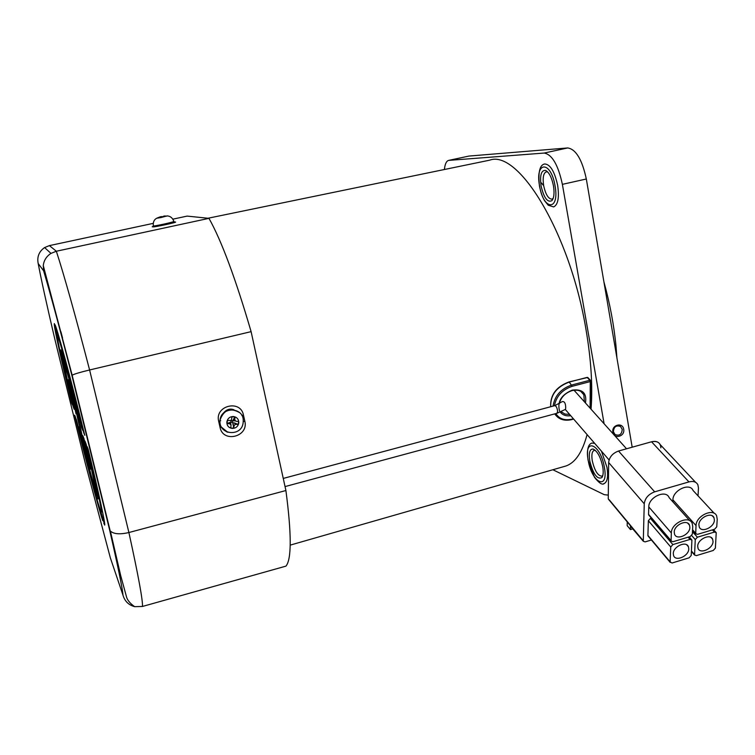 <?xml version="1.0" encoding="UTF-8"?>
<svg xmlns="http://www.w3.org/2000/svg" width="755" height="755" viewBox="0 0 755 755"><rect width="100%" height="100%" fill="white"/><g stroke="black" fill="none" stroke-linecap="round" stroke-linejoin="round"><path stroke-width="1.13" d="M547.752 172.017L546.205 171.829C543.383 173.235 542.534 177.831 543.647 185.617L540.589 182.059M603.887 281.747C609.889 303.482 613.919 324.886 615.986 345.95L616.91 357.879M614.919 346.252L606.237 295.46M160.069 217.081L160.268 217.619L160.051 217.034L156.691 218.242L160.947 217.563L167.157 215.902M153.369 226.094L153.407 226.255C154.775 226.519 172.234 222.734 173.848 221.828L173.867 221.498M163.769 216.062L164.684 216.156M160.06 217.091L159.692 217.761L164.099 216.204L166.676 216.147L164.656 215.958M153.293 225.811L153.331 225.971C152.925 222.244 154.039 219.667 156.691 218.242L157.323 217.959M159.777 217.053L157.965 217.676M159.749 216.978L161.089 216.647L161.325 217.393M162.665 216.638L161.089 216.647M232.144 428.425C235.805 428.359 238.014 426.537 238.788 422.96C238.835 419.318 237.079 417.175 233.503 416.515C229.841 416.571 227.623 418.402 226.849 421.988C226.802 425.631 228.567 427.783 232.144 428.425M227.812 432.313L221.357 427.085L226.708 431.879M233.682 428.189L232.899 422.781L234.201 422.885L235.541 424.329L234.135 425.49L233.682 428.189L230.709 427.953L231.058 425.235L229.935 423.876L227.057 423.508L227.387 420.535L231.341 420.393L231.974 416.76L234.956 417.005L233.314 419.544L234.777 419.893L234.956 417.005M234.777 419.893L235.89 421.252L238.599 421.45L238.259 424.423L234.201 422.885M235.541 424.329L238.259 424.423M239.665 412.664C230.247 407.294 223.678 409.823 219.969 420.261M227.057 423.508L230.86 422.092L232.899 422.781M230.483 422.583L230.936 424.555M234.428 420.903L231.172 420.544M235.041 420.799L233.163 420.346L233.314 419.544M232.597 420.658L232.417 422.215M230.86 422.092L231.03 420.639M623.677 429.255C622.686 421.837 611.371 424.905 612.9 432.19C613.928 439.618 625.206 436.513 623.677 429.255M622.233 429.34L620.534 426.5C616.203 424.971 613.824 426.726 613.409 431.756L615.042 434.54C619.393 436.145 621.79 434.408 622.233 429.34M589.778 460.965C588.617 452.773 589.768 448.81 593.213 449.055C597.431 451.226 600.602 457.096 602.726 466.675C603.566 471.875 603.292 475.518 601.895 477.604C597.233 479.746 593.194 474.206 589.778 460.965M595.44 450.461L594.053 450.424C591.977 451.528 591.382 455.001 592.288 460.843C594.647 470.761 597.847 475.877 601.886 476.188L602.82 475.508M541.099 186.023C539.721 175.245 541.231 170.045 545.62 170.422C549.14 172.395 551.745 177.529 553.453 185.815C554.548 192.921 554.047 197.848 551.952 200.613C547.592 202.887 543.968 198.027 541.099 186.023M603.641 483.681L604.208 483.54C607.426 481.85 608.351 476.433 606.963 467.279L601.461 451.188M553.66 206.917C558.03 204.784 559.37 197.602 557.662 185.362C554.566 171.394 550.235 164.269 544.657 163.977C539.731 164.883 538.004 172.244 539.457 186.041C540.731 192.11 542.42 196.989 544.534 200.67L548.224 205.237L553.66 206.917M208.012 218.242L489.617 160.183C518.383 149.131 570.072 233.021 586.022 329.69C591.127 359.635 592.807 386.145 591.052 409.21M587.088 434.597C582.35 452.245 575.301 462.711 565.939 465.995L563.721 466.628M444.402 169.507C444.959 164.09 446.365 161.051 448.64 160.39L544.128 153.057C552.047 154.397 558.134 164.826 562.381 184.352L604.104 423.753M608.303 495.12L604.217 494.657L552.858 469.742M594.685 443.364L591.901 443.062C587.975 444.299 586.692 450.008 588.06 460.173L594.506 477.358C599.159 483.181 602.396 485.248 604.208 483.54M448.64 160.39L468.94 156.068L567.722 147.942C575.914 149.207 582.114 159.56 586.324 179.001L632.18 447.205M543.647 185.617C545.601 194.441 548.366 198.952 551.943 199.15L553.198 198.338M698.885 524.734L699.272 527.056C701.508 533.19 714.324 527.292 714.39 520.11L713.975 517.675C711.682 511.616 698.885 517.59 698.885 524.734M674.224 532.105L674.574 534.266C676.725 540.618 689.891 534.729 689.872 527.434L689.494 525.15C687.286 518.874 674.139 524.838 674.224 532.105M697.695 546.205L698.054 548.413C700.206 554.481 712.975 548.63 713.041 541.562L712.654 539.24C710.455 533.247 697.695 539.164 697.695 546.205M673.29 553.585L673.611 555.642C675.678 561.928 688.796 556.076 688.777 548.904L688.428 546.733C686.314 540.523 673.196 546.441 673.29 553.585M643.166 541.099L630.491 526.216L630.425 529.566L627.169 525.64L627.245 521.913M698.035 495.837L698.46 487.985L697.865 484.729C696.204 481.784 693.232 480.85 688.956 481.907L654.67 491.835C648.498 494.176 645.025 498.158 644.251 503.783L643.288 541.26L645.148 541.882L651.423 540.004M660.87 447.838C660.483 442.704 657.378 440.684 651.556 441.779L618.534 451.028C612.598 453.226 609.304 457.068 608.653 462.541L608.266 498.63L608.785 499.64M609.257 499.829L643.203 540.75M644.251 503.783L608.653 462.541C609.304 457.068 612.598 453.226 618.534 451.028L654.67 491.835M688.956 481.907L651.556 441.779C655.68 440.807 658.577 441.76 660.238 444.648L695.619 482.332M672.998 541.712L690.212 536.55L692.344 534.144L692.741 526.575L692.222 523.432C689.183 514.853 671.195 523.036 671.327 532.964L671.101 541.09L672.998 541.712M689.825 520.752L669.156 497.677C666.089 489.193 648.536 497.101 648.781 506.898L671.327 532.964M649.63 515.618L648.545 514.363L648.781 506.898M695.261 539.598L694.553 555.038L696.384 555.614L713.267 550.471L715.381 548.111L716.231 532.634L714.428 532.077L697.394 537.201L695.261 539.598L691.703 535.569M672.865 544.582L670.742 546.988L670.119 561.871L672.073 563.003L689.117 557.822L691.231 555.453L691.91 539.995L690.061 539.41L672.865 544.582L650.414 518.364L648.356 520.723L670.742 546.988M648.932 536.616L647.903 535.399L648.356 520.723M697.554 534.342L714.608 529.217L716.75 526.82L717.231 519.261L716.655 515.901C713.513 507.634 696.006 515.825 696.025 525.593L695.714 533.757L697.554 534.342M714.315 513.381L693.052 490.467C689.862 482.285 672.79 490.203 672.913 499.838L672.837 501.773M650.414 518.364L651.367 518.09M630.425 529.566L632.718 528.887M283.257 478.425L554.831 405.624L562.333 401.594C564.542 401.292 565.665 403.406 565.712 407.926L565.457 409.389L556.945 413.278M608.653 462.541L608.266 498.63M651.556 441.779L618.534 451.028M80.153 426.5L76.331 412.39L78.558 422.526L82.37 436.588L80.153 426.5M229.897 409.786L225.018 411.805M156.681 226.424L158.276 226.085M169.479 223.678L172.857 222.952M153.18 223.376L49.405 245.611L56.342 251.236L208.975 218.346L187.146 216.1L172.886 219.158M49.405 245.611L44.583 247.564L50.972 253.387L56.342 251.236C64.147 275.235 75.226 314.816 89.6 369.978L251.104 331.643C235.532 278.416 221.489 240.656 208.975 218.346M44.583 247.564C38.996 251.519 36.872 256.842 38.194 263.533C41.232 279.652 46.753 304.784 54.775 338.929L85.192 462.909L110.353 557.87L122.971 595.129C124.707 601.178 128.605 605.019 134.654 606.661L142.44 606.463L285.956 566.127C291.638 559.247 291.628 534.049 285.909 490.533L251.104 331.643M122.971 595.129C122.612 589.098 118.139 567.279 109.55 529.67L110.372 531.076C113.807 534.115 119.979 534.597 128.897 532.53L285.909 490.533M61.599 351.339L65.761 368.317C68.696 377.245 73.99 397.007 81.634 427.604L82.833 430.558C73.66 393.336 64.033 357.568 61.599 351.339M73.226 406.822L74.216 409.276C67.959 383.304 64.883 369.11 64.987 366.704L60.834 349.867C60.74 353.283 64.873 372.272 73.226 406.822L73.603 406.737M96.593 495.554L76.217 419.053C84.362 452.009 93.233 485.456 96.593 495.554M79.511 422.281L68.988 381.511L79.936 422.177M72.367 396.696L68.224 379.774L76.047 413.815L72.367 396.696M79.19 426.622L89.486 466.581L79.19 426.622M83.786 432.908L84.758 435.305C71.706 382.219 57.946 331.2 55.106 324.829L58.352 338.098C61.013 344.497 72.697 387.843 83.786 432.908L84.145 432.823M57.691 336.758L54.36 323.584C53.237 323.942 61.202 360.003 71.725 403.132L72.471 404.963C63.382 367.685 56.634 337.032 57.597 336.739L57.691 336.758M75.434 417.081L74.669 415.146C85.768 460.154 98.093 506.699 102.727 520.639L99.669 508.124C95.687 496.158 85.07 456.124 75.434 417.081M100.708 511.022L104.662 525.102C105.662 524.848 98.905 493.449 88.137 449.121L87.136 446.592C96.933 487.334 101.67 509.144 101.349 512.022L100.708 511.022M86.145 444.11L84.909 440.986C91.053 466.609 94.026 480.35 93.809 482.19L98.046 498.961C98.31 496.516 94.347 478.236 86.145 444.11M86.344 452.358L90.534 469.148L83.965 438.608L82.767 435.578L86.344 452.358L87.155 452.16M50.972 253.387C46.461 256.341 43.894 260.399 43.271 265.552L43.62 270.828L38.194 263.533M142.44 606.463C142.978 600.914 138.467 576.263 128.897 532.53L89.6 369.978C80.228 372.243 74.415 373.98 72.159 375.188L71.885 375.48C59.636 327.887 50.217 292.997 43.62 270.828M60.891 331.671L62.542 337.957M116.666 561.484L117.582 562.192M98.084 498.215L97.603 498.338M104.643 523.423L103.794 523.649M59.267 337.891L58.352 338.098M73.801 398.413L73.169 398.565M66.638 368.11L65.761 368.317M559.521 410.871C557.124 401.632 561.38 394.714 572.29 390.108C582.615 388.872 587.003 393.166 585.465 402.981M584.379 401.764L583.841 394.771L581.199 391.675M561.267 411.768L564.929 414.033L569.657 414.467M558.03 417.515L554.746 413.863C558.502 419.45 564.325 421.328 572.205 419.516L573.404 418.789M553.066 406.096C554.689 395.78 560.946 388.74 571.837 384.974L589.815 380.265L587.145 377.387L569.223 382.068L572.281 386.286C562.239 389.712 556.293 396.186 554.453 405.728M568.817 382.172L569.223 382.068C556.492 386.881 550.329 395.101 550.716 406.728M570.723 415.703C566.184 416.316 562.72 415.137 560.323 412.164M590.117 408.162L590.259 381.577L572.281 386.286M555.85 413.57C559.247 418.968 564.759 420.809 572.365 419.072M586.729 377.491L587.966 377.679L590.429 380.322M590.712 380.86L589.815 380.265L590.259 381.577L590.712 380.86M571.941 419.384L573.687 419.119M153.407 226.255L153.331 225.971C154.709 226.236 172.168 222.442 173.782 221.536L173.829 221.328C172.612 217.997 170.47 216.194 167.383 215.93M234.135 425.49L232.804 424.036M243.185 422.234L243.223 421.158C244.176 406.964 221.055 406.039 220.026 420.318M229.935 423.876L229.699 422.526M588.192 460.267C591.769 483.002 608.804 491.25 604.387 467.402C600.489 443.695 583.596 436.994 588.192 460.267M539.589 186.051C543.487 210.739 559.766 211.353 555.038 185.787C550.791 160.088 534.7 161.277 539.589 186.051M468.94 156.068L449.027 160.334M567.722 147.942L544.128 153.057M586.324 179.001L562.381 184.352M648.545 514.363L671.016 540.542M691.457 551.018L694.458 554.472M712.418 529.878L714.428 532.077M692.477 531.662L697.394 537.201M647.903 535.399L670.119 561.871M688.107 537.183L690.061 539.41M672.913 499.838L696.025 525.593M692.58 529.746L695.61 533.162M554.831 405.624C556.275 406.039 557.209 407.983 557.624 411.447L557.001 413.259L285.041 486.588M173.357 222.017L175.49 222.027C178.038 222.168 154.048 227.321 152.887 226.877L152.227 226.755L153.388 226.207M244.818 421.196C248.933 436.711 223.065 443.355 220.064 427.462L218.676 421.318C214.524 405.643 240.59 399.178 243.459 415.08L244.818 421.196L243.223 421.535M109.55 529.67L71.885 375.48M118.488 570.063L121.262 578.009M233.927 409.795L232.785 409.399M175.49 222.027L174.112 222.631M172.81 222.989L174.745 221.923M152.887 226.877L152.227 226.755M241.827 415.42L243.459 415.08M220.686 420.695L218.676 421.318M220.064 427.462L221.47 427.047M559.228 403.934C560.833 397.413 565.127 392.959 572.12 390.58C577.943 389.438 581.85 390.835 583.841 394.771L580.822 391.43M550.678 406.737C550.131 395.016 556.227 386.749 568.968 381.945L587.767 377.453M590.646 408.748L590.797 381.19M158.286 226.141L158.154 225.585M169.516 223.81L169.356 223.14M219.979 420.95C218.978 435.333 241.996 436.881 243.138 422.602M618.392 425.716L620.534 426.5M595.317 450.424L593.213 449.055M547.639 171.97L545.62 170.422M565.939 465.995L290.194 545.129M553.17 198.367L551.952 200.613M602.764 475.707L601.895 477.604M686.757 544.827L688.428 546.733M711.021 537.437L712.654 539.24M687.739 523.187L689.494 525.15M712.267 515.825L713.975 517.675M691.438 551.452L694.553 555.038M713.437 529.566L715.797 532.152M647.998 535.918L670.195 562.399M689.155 536.862L691.467 539.495M692.552 530.208L695.714 533.757M648.639 514.91L671.101 541.09M643.288 541.26L608.36 499.13M626.537 448.781L574.017 390.212M609.077 459.974L565.335 409.484M134.654 606.661C129.86 603.302 127.085 599.819 126.34 596.223L120.762 575.876L110.372 531.076M43.271 265.552L72.159 375.188L110.164 530.822M94.951 481.898L93.809 482.19M102.529 511.711L101.349 512.022M174.263 222.602L154.511 226.755M234.031 409.814C230.02 408.228 226.443 409.38 223.31 413.268"/></g></svg>

